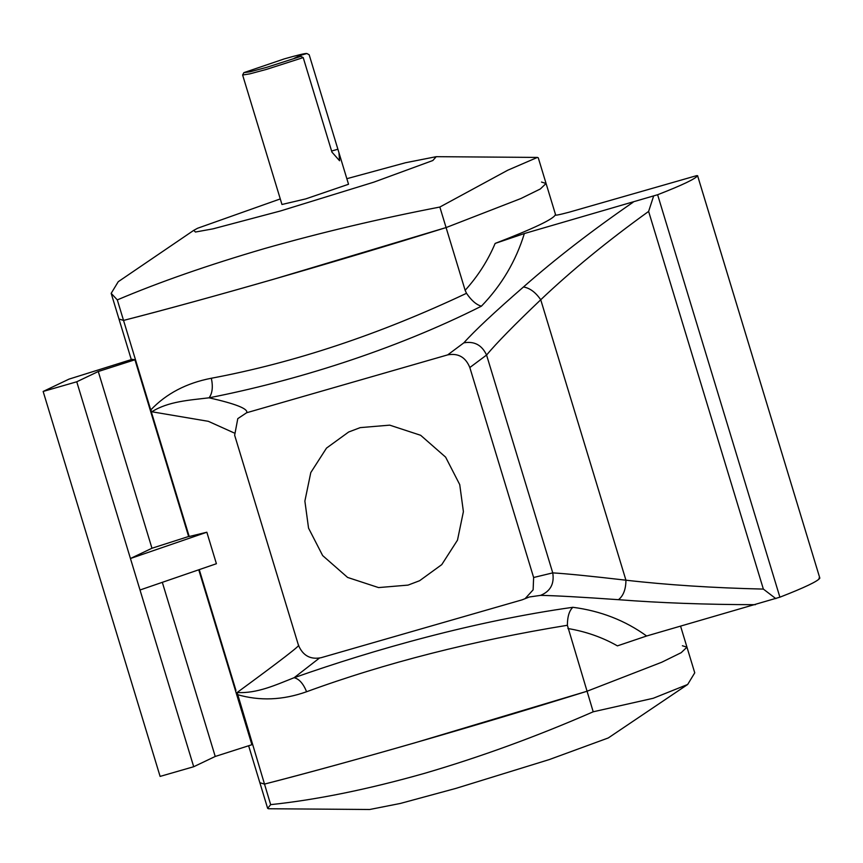<?xml version="1.0" encoding="UTF-8"?>
<svg xmlns="http://www.w3.org/2000/svg" width="863" height="863" viewBox="0 0 863 863"><rect width="100%" height="100%" fill="white"/><g stroke="black" fill="none" stroke-linecap="round" stroke-linejoin="round"><path stroke-width="1.29" d="M687.682 684.467L608.275 737.951L549.235 759.591L455.891 788.394L400.324 803.453L369.698 809.494L268.555 808.75L267.649 808.351L270.658 804.64C316.484 799.828 367.703 789.418 424.316 773.41C480.551 756.959 536.851 736.419 593.205 711.792L653.237 698.275L687.682 684.467L694.747 672.827L686.959 647.164L681.209 652.665L661.802 662.212L586.969 691.263L415.006 742.784C358.641 758.998 308.447 772.773 264.423 784.111L259.86 782.698L264.423 784.111C347.185 762.968 475.912 725.902 586.969 691.263L661.802 662.212L681.209 652.665L686.959 647.164L680.594 626.214M270.658 804.64L237.131 692.514C280.982 660.389 301.414 644.607 298.436 645.19C302.827 655.6 310.367 659.774 321.058 657.714L522.147 599.828L525.082 598.674L533.129 589.839L533.625 577.498L552.752 572.881C566.646 573.712 591.036 576.15 625.934 580.195C667.304 584.941 713.118 587.908 763.367 589.095L648.62 211.413C607.681 240.874 571.716 270.324 540.734 299.763C514.618 324.617 496.57 343.043 486.57 355.038L469.828 367.53C465.621 357.196 458.253 352.967 447.714 354.866L246.635 412.751L237.789 418.641L234.65 435.243L298.436 645.19M593.205 711.792L567.369 625.276C472.255 640.788 385.329 662.935 306.602 691.738C282.827 700.206 259.698 701.144 237.217 694.564M682.385 645.751L686.959 647.164M346.84 178.706L405.61 162.719L436.236 156.678L432.838 160.518L373.798 182.169L280.464 210.971L212.956 228.857L195.448 232.028L193.744 230.345L197.649 228.231L280.281 198.922M193.744 230.345L118.242 281.705L111.176 293.344L117.303 299.893C159.191 282.125 208.361 264.984 264.822 248.479C321.209 232.492 379.547 218.673 439.85 207.044L446.085 227.573L274.132 279.094C217.767 295.308 167.573 309.083 123.538 320.421L118.975 319.008L123.538 320.421L150.745 409.968C166.289 393.614 186.494 383.032 211.349 378.242C294.369 362.697 379.429 334.38 466.516 293.301L465.146 290.313C477.897 276.214 487.897 260.594 495.146 243.42L524.348 233.549C515.955 261.014 501.64 285.232 481.403 306.182C392.859 350.799 292.935 381.403 209.073 397.811C235.319 403.744 247.886 408.652 246.786 412.536L246.635 412.751M117.303 299.893L123.538 320.421C206.3 299.278 335.038 262.212 446.085 227.573L465.146 290.313M555.653 214.995L546.074 183.474L540.324 188.975L520.918 198.522L446.085 227.573L520.918 198.522L540.324 188.975L546.074 183.474L541.511 182.061M439.85 207.044L507.778 170.205L537.379 157.422L538.275 157.821L546.074 183.474M266.43 67.411L300.907 56.354L303.215 57.594L266.462 69.396L249.72 73.884L242.622 75.005L243.862 72.643L250.087 71.78L266.43 67.411M300.907 56.354L294.229 58.274L300.195 55.437L306.872 53.517C305.329 53.247 297.811 55.038 284.326 58.878L243.862 72.643M242.622 75.005L281.964 204.488L305.804 198.878L348.533 184.261L338.976 152.794L339.569 160.745L331.921 152.082L303.215 57.594M309.17 54.747L306.85 53.506L309.17 54.747L338.976 152.794M300.507 56.473L300.195 55.437M360.216 427.627L348.663 432.007L326.505 448.102L310.788 472.579L304.876 501.09L308.544 528.124L322.654 555.578L347.595 577.433L378.555 587.584L408.059 585.103L419.601 580.723L441.759 564.629L457.487 540.152L463.399 511.64L459.731 484.607L445.621 457.142L420.669 435.297L389.72 425.146L360.216 427.627M447.714 354.866L463.841 342.838C474.359 341.004 481.932 345.071 486.57 355.038L552.752 572.881C554.467 583.841 550.411 591.338 540.572 595.373L529.375 596.98L525.082 598.674M555.384 214.833L555.373 214.693C553.927 215.847 558.49 215.027 569.084 212.212L696.689 175.631M555.373 214.693C553.863 218.922 533.787 228.501 495.146 243.42M140.011 590.001L216.408 563.722L206.84 532.223L130.442 558.512L193.7 766.732L215.232 756.463L251.899 744.715L198.749 569.796M151.964 548.242L130.442 558.512L76.753 381.78L98.274 371.511L151.964 548.242L188.63 536.495L134.941 359.774L132.147 359.332L68.997 379.127L43.15 391.457L160.108 776.409L193.7 766.732M234.1 432.924L208.361 421.327L151.834 411.77L150.745 409.968L189.202 536.516L188.63 536.495M189.202 536.516L206.84 532.223M199.256 569.623L235.944 690.378M98.274 371.511L134.941 359.774M524.348 233.549L657.617 194.736L779.893 597.185L646.624 635.999L617.412 645.869C602.352 637.315 585.848 631.533 567.908 628.523M162.32 582.331L215.232 756.463M43.15 391.457L76.753 381.78M463.841 342.838C474.682 330.723 494.553 312.104 523.474 286.969C555.405 258.824 591.953 230.583 633.108 202.244M755.384 604.693C705.578 604.585 659.947 602.913 618.48 599.688C581.133 597.067 555.168 595.632 540.572 595.373M319.386 658.113L294.11 677.714C374.369 649.418 474.963 621.026 572.881 607.293C600.583 610.896 625.168 620.465 646.624 635.999M657.617 194.736C682.396 185.081 695.718 178.727 697.574 175.674L819.839 578.124L697.574 175.631M469.828 367.53L533.625 577.498M818.965 578.081L819.839 578.124C817.995 581.177 804.672 587.53 779.893 597.185M653.571 196.203L648.62 211.413M775.848 598.642L763.367 589.095M237.131 692.514C257.239 693.669 276.128 684.758 294.11 677.714C299.116 678.911 303.28 683.582 306.602 691.738M211.349 378.242C213.139 386.883 212.374 393.409 209.073 397.811C189.666 400.173 168.414 401.317 151.834 411.77M481.403 306.182C476.365 304.79 471.403 300.497 466.516 293.301M567.369 625.276C567.444 616.592 569.278 610.594 572.881 607.293M331.608 151.047L337.886 149.234M523.474 286.969C529.871 288.059 535.621 292.32 540.734 299.763L625.934 580.195C625.858 589.321 623.377 595.815 618.48 599.688M267.649 808.351L248.63 745.761M131.305 359.601L111.176 293.344M436.236 156.678L537.379 157.422"/></g></svg>
